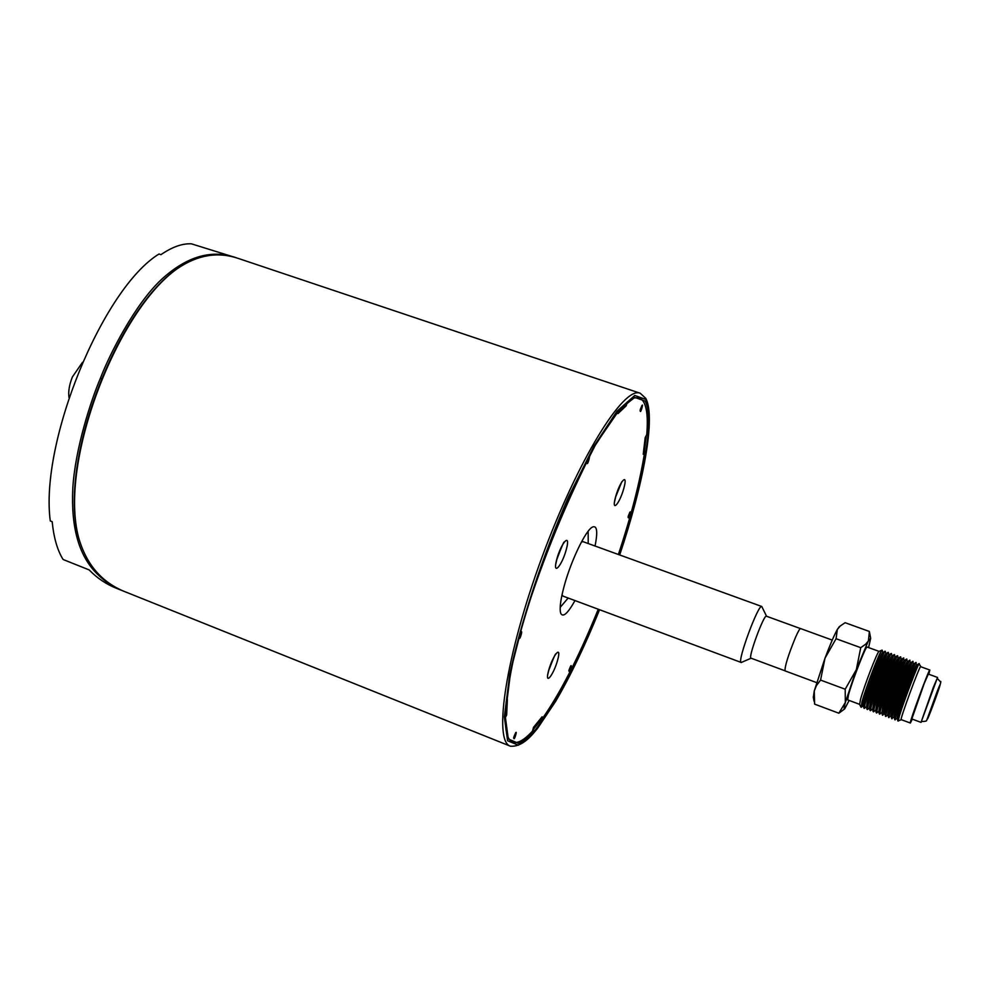 <?xml version="1.0" encoding="UTF-8"?>
<svg xmlns="http://www.w3.org/2000/svg" width="990" height="990" viewBox="0 0 990 990"><rect width="100%" height="100%" fill="white"/><g stroke="black" fill="none" stroke-linecap="round" stroke-linejoin="round"><path stroke-width="1.49" d="M588.171 531.271L588.208 543.535M568.161 598.034L560.192 607.353M562.023 594.792L562.988 596.104L740.99 662.384C737.513 660.058 758.55 603.541 761.78 606.499L766.545 616.238M761.78 606.499L583.011 541.654L581.427 542.013M627.276 401.94L626.249 405.727L618.008 413.585L618.899 410.268M643.71 450.92L644.787 451.292L643.228 454.274L645.183 437.617L646.755 434.622C648.5 412.941 645.975 400.653 639.169 397.77L634.281 397.794L619.814 409.229L596.141 443.532C566.825 500.346 542.693 559.078 523.747 619.715L512.795 662.496C503.081 710.362 502.858 736.832 512.115 741.918L508.6 738.528M555.155 529.316L544.525 556.788M505.259 714.52L506.645 715.065L505.197 717.824M512.548 742.079C517.547 743.861 524.193 740.186 532.509 731.053L533.499 727.39L542.099 716.785L541.109 720.423L539.76 719.891M52.185 521.792L50.28 520.938L52.185 521.693C53.782 537.817 57.42 550.415 63.113 559.499L89.162 569.918C97.156 578.185 106.376 584.36 116.82 588.444L123.057 590.943M237.142 258.056L191.367 243.812C182.284 243.367 172.149 246.98 160.949 254.653L159.031 253.997C102.787 288.325 39.699 441.998 50.28 520.938M236.363 257.796C211.761 249.096 186.85 256.286 161.605 279.341C135.048 303.967 109.593 354.197 100.436 378.155C91.303 399.601 75.129 448.235 72.79 488.503C70.958 526.68 78.643 554.709 95.857 572.591C103.628 580.709 112.86 586.897 123.552 591.154L124.567 591.55M82.529 362.266L72.357 377.017C69.251 384.937 68.137 391.805 69.015 397.621M178.819 267.634L176.628 269.107C116.783 310.86 58.113 461.167 78.346 536.691L79.101 539.364M126.052 592.144L125.557 591.946C101.97 582.689 86.328 564.609 78.643 537.694C58.323 461.847 117.414 310.439 177.532 268.513C197.654 254.838 217.924 251.485 238.33 258.44L640.196 393.24C623.712 385.729 577.776 459.657 541.914 557.444C505.865 655.17 492.958 741.238 510.382 746.188L510.456 746.225M506.15 701.885L507.387 699.534L506.645 715.065M644.787 451.292C640.184 480.93 631.385 515.332 618.379 554.487M633.872 397.93L639.169 397.77M598.245 609.246C578.779 657.236 559.734 694.299 541.109 720.423M595.064 546.022C597.886 531.593 597.057 525.257 592.564 527.014C585.709 529.984 570.488 561.751 563.855 587.256C560.402 600.472 559.375 609.197 560.786 613.441C563.062 617.686 567.802 613.404 574.992 600.571M623.923 404.935L626.249 405.727M920.774 666.74L920.774 666.567C920.626 662.879 898.697 722.514 901.197 719.792L901.308 719.668M910.342 723.034L901.197 719.619C899.427 720.584 919.933 664.822 920.663 666.703L929.833 670.032C929.251 668.201 908.721 724.049 910.342 723.034L912.297 719.136M904.328 660.553L903.313 658.028C901.667 658.969 887.461 696.267 883.526 710.003L882.362 714.99L884.775 713.716C882.709 714.57 903.313 658.56 904.291 660.54L906.605 659.031L907.422 661.679C906.456 659.711 885.852 715.745 887.832 714.854L885.815 716.463C883.649 717.416 905.875 657.014 906.902 659.142M903.808 658.016C903.127 656.123 887.993 695.586 883.835 710.115L882.734 715.312M884.738 713.703L884.973 713.629C884.243 711.439 902.435 661.951 904.415 660.751M885.815 716.463L885.456 716.154C884.664 713.827 904.316 660.404 906.419 659.142M901.234 659.439L900.714 656.902C899.997 654.984 884.85 694.423 880.729 708.951L879.652 714.161L881.694 712.577M881.917 712.627L882.969 707.825C886.607 695.079 899.762 660.54 901.308 659.637L901.197 659.427C900.554 657.657 886.508 694.225 882.672 707.714L881.917 712.652M881.954 712.664L884.169 708.679M900.714 656.902L900.207 656.902C898.499 657.904 884.318 695.116 880.419 708.84L879.652 714.161M888.092 714.929L888.067 714.78C887.349 712.676 905.615 663.015 907.521 661.877L907.397 661.666M910.738 662.904L910.639 662.991C908.783 664.092 890.455 713.914 891.161 715.943L888.55 717.317C887.783 715.077 907.496 661.468 909.525 660.256L910.528 662.805M898.153 658.313L897.621 655.776C896.878 653.846 881.706 693.26 877.623 707.801L876.571 713.01L878.625 711.426M878.823 711.463L879.863 706.674C883.464 693.941 896.606 659.464 898.215 658.511L898.116 658.301C897.423 656.531 883.377 693.062 879.566 706.563L878.835 711.501M888.909 717.614C886.793 718.591 909.03 658.152 909.996 660.268M897.621 655.776L897.113 655.788C895.344 656.828 881.174 693.978 877.326 707.689L876.571 713.01M894.044 717.168L891.644 718.468C890.889 716.327 910.676 662.533 912.644 661.382L913.621 663.931M890.926 716.005C888.983 716.909 909.6 660.85 910.491 662.793L910.763 662.892M895.071 657.199L894.539 654.662C893.747 652.719 878.576 692.109 874.516 706.65L873.489 711.86L875.544 710.276M875.742 710.313L876.756 705.524C880.333 692.802 893.463 658.387 895.121 657.397L895.022 657.174C894.304 655.392 880.246 691.911 876.459 705.412L875.754 710.362M892.002 718.765C889.936 719.767 912.174 659.291 913.102 661.394M894.539 654.662L894.007 654.675C892.188 655.764 878.043 692.839 874.22 706.538L873.489 711.86M913.869 664.018L913.597 663.919C912.755 661.988 892.126 718.084 894.02 717.156L894.255 717.107C893.574 715.151 911.963 665.156 913.745 664.117L913.857 664.03M897.385 718.418L894.737 719.631C894.007 717.577 913.857 663.597 915.75 662.508L916.728 665.057M891.99 656.073L891.446 653.536C890.629 651.581 875.445 690.946 871.423 705.499L870.42 710.721L872.475 709.137M892.188 656.147L891.941 656.061C891.186 654.266 877.115 690.76 873.366 704.261L872.673 709.211M892.151 656.172L892.015 656.283C890.307 657.323 877.19 691.651 873.663 704.373L872.66 709.162M895.096 719.916C893.091 720.943 915.342 660.441 916.208 662.52M891.446 653.536L890.913 653.561C889.045 654.699 874.9 691.701 871.126 705.387L870.42 710.721M897.113 718.307C895.269 719.26 915.911 663.139 916.703 665.045L916.864 665.243C915.564 665.923 902.336 700.809 898.524 713.617L897.385 718.394M888.909 654.959L888.364 652.422C887.51 650.455 872.314 689.795 868.329 704.348L867.351 709.57L869.406 707.986M889.107 655.021L888.859 654.935C888.067 653.128 873.984 689.597 870.272 703.11L869.356 707.974L870.024 710.362M889.057 655.058L888.921 655.17C887.164 656.246 874.071 690.513 870.569 703.222L869.554 707.85M901.148 719.817L897.893 720.968L899.106 715.795C903.226 701.997 917.507 664.34 918.869 663.622L920.75 666.518M888.364 652.422L887.82 652.447C885.902 653.635 871.769 690.562 868.032 704.237L867.351 709.57M898.19 721.079L899.403 715.906C903.746 701.403 918.831 661.815 919.314 663.646M886.013 653.907L885.283 651.309C884.392 649.329 869.183 688.632 865.235 703.197L864.282 708.432L866.337 706.848M885.778 653.821C884.949 652.002 870.866 688.446 867.178 701.96L866.522 706.922M885.976 653.945L885.84 654.056C884.021 655.182 870.94 689.387 867.475 702.071L866.51 706.872M885.283 651.309L884.738 651.333C882.746 652.571 868.638 689.424 864.938 703.086L864.282 708.432M882.944 652.794L882.696 652.707C881.385 650.603 860.855 706.427 863.218 705.684L864.381 700.92C867.822 688.248 880.89 654.105 882.746 652.942L882.894 652.831M863.416 705.598L863.874 708.048M882.758 652.719L882.214 650.183C881.273 648.202 866.064 687.481 862.141 702.046L861.213 707.281L863.268 705.709M813.335 697.319L814.263 690.971L825.004 658.164C830.103 644.688 834.211 635.122 837.33 629.454L839.285 626.769M844.495 709.05L838.839 713.208L814.609 704.125L814.263 690.971L816.404 685.637L820.574 680.08L825.004 658.164L836.08 638.723L837.33 629.454L840.238 625.989L845.113 622.71L869.381 631.471L868.428 640.716L856.325 669.673L860.731 647.683L836.08 638.723M882.214 650.183L881.904 650.158C880.308 650.096 865.743 687.951 861.968 701.984L861.213 707.281M879.095 651.395L867.141 647.052C866.101 645.158 851.957 681.466 848.467 695.005L847.7 699.905L859.617 704.348L860.508 699.485C863.985 686.466 877.487 651.408 878.996 651.432L879.071 651.408M845.2 689.226L856.325 669.673L845.324 702.554L845.2 689.226L820.574 680.08M860.731 647.683L865.656 644.23L870.668 638.29L868.589 647.571M838.839 713.208L845.324 702.554C843.975 707.652 843.765 709.756 844.705 708.877L849.135 700.45M816.614 682.605L785.008 670.861C784.823 666.047 788.374 654.749 795.675 636.978C798.212 631.311 799.833 628.514 800.563 628.563L832.244 640.097M928.806 674.264L929.833 670.032M937.394 678.373L937.542 677.445L928.348 674.091L924.239 683.409L911.84 718.963L921.022 722.378L921.504 721.574M937.542 677.445L921.022 722.378M933.347 687.308L921.331 721.512C925.18 721.475 926.949 721.067 926.652 720.312L936.701 695.227C940.351 684.659 941.564 680.155 940.364 681.739L937.221 678.311L933.347 687.308M930.835 710.993L939.881 685.266L930.835 710.993M784.884 670.75L751.002 658.164C747.735 658.202 763.971 614.048 766.433 616.201L800.403 628.563M751.113 658.202L741.176 662.533M102.106 378.91L100.436 378.155M646.247 435.588L644.379 451.143M540.701 720.262L532.744 730.174M619.394 554.846C643.042 484.457 654.972 418.399 645.146 401.074L634.244 397.238L616.572 412.867L593.814 447.492C560.154 508.08 524.23 605.571 510.382 673.881L505.135 715.312L508.303 739.023L518.97 743.54L535.442 729.754C548.633 712.379 562.691 688.755 577.64 658.895L599.247 609.617M599.532 609.729L577.715 659.501C562.629 689.684 548.423 713.58 535.095 731.202L518.413 745.21L507.598 740.768L504.356 716.896L509.64 675.093C520.579 622.797 542.508 556.269 568.446 497.054L593.938 446.218L616.943 411.246L634.788 395.48L645.789 399.403C655.702 416.976 643.599 483.813 619.678 554.957C643.599 483.479 656.024 416.963 645.703 398.265L640.196 393.24M569.052 669.933C568.681 676.95 574.064 657.261 569.052 669.933M628.291 516.013C627.623 523.747 633.229 503.539 628.291 516.013M587.033 461.439C586.513 470.572 592.701 447.282 587.033 461.439M513.785 737.142C513.674 744.455 519.317 723.257 513.785 737.142M556.702 559.511C552.123 576.762 561.912 566.193 566.367 549.264C570.995 532.076 561.268 542.223 556.702 559.511M548.559 670.725C544.314 686.466 553.546 675.353 557.679 659.897C561.974 644.205 552.791 654.959 548.559 670.725M615.545 497.054C611.102 513.265 619.53 504.157 623.861 488.231C628.341 472.082 619.963 480.806 615.545 497.054M519.168 636.657C519.02 644.849 524.935 622.24 519.168 636.657M640.344 409.353C639.577 418.139 645.579 396.198 640.344 409.353M617.785 490.458L616.844 493.07M560.637 548.745L557.221 558.051M551.43 662.533L550.056 666.171M939.324 687.605C940.958 682.444 940.228 683.768 937.146 691.577L928.397 715.733C924.091 728.888 935.402 699.757 939.324 687.605M599.556 609.729C585.115 645.443 570.45 676.021 555.563 701.477L537.756 728.046C531.766 735.533 522.398 747.128 510.382 746.188L125.557 591.946M176.628 269.107L177.532 268.513M78.346 536.691L78.643 537.694M568.842 670.849L570.624 666.097M628.044 517.151L629.751 512.412M640.047 410.702L641.805 405.69M586.043 462.107L586.822 462.887L588.79 457.38M518.958 637.659L520.938 632.387M513.6 738.02L515.58 732.872M614.419 502.301L615.731 496.72L621.794 481.796M555.675 564.535L556.937 559.09C562.023 545.762 564.424 540.243 564.164 542.532L563.644 542.78M547.656 674.908L548.782 670.292C553.484 657.942 555.836 652.571 555.836 654.167L555.39 654.402M884.973 713.629L885.456 716.154M881.88 712.466L882.362 714.99M901.308 659.637L903.313 658.028M888.067 714.78L888.55 717.317M907.521 661.877L909.525 660.256M878.798 711.315L879.269 713.827M898.215 658.511L900.207 656.902M891.161 715.943L891.644 718.468M910.639 662.991L912.644 661.382M875.717 710.152L876.187 712.676M895.121 657.397L897.113 655.788M894.255 717.107L894.737 719.631M913.745 664.117L915.75 662.508M872.635 709.001L873.106 711.513M892.015 656.283L894.007 654.675M888.921 655.17L890.913 653.561M897.361 718.27L897.843 720.794M916.864 665.243L918.869 663.622M866.473 706.687L866.955 709.199M885.84 654.056L887.82 652.447M882.746 652.942L884.738 651.333M813.273 696.972L814.065 701.304M839.013 626.992L840.238 625.989M859.58 704.249L860.954 707.107M878.996 651.432L881.904 650.158M870.618 638.005L869.579 632.573"/></g></svg>
